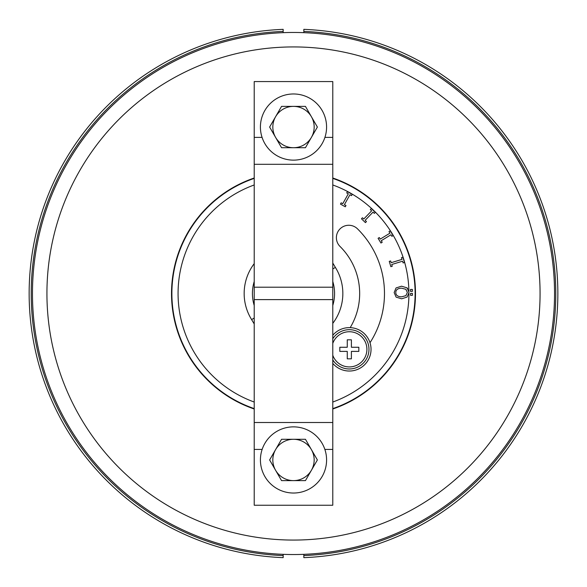 <?xml version="1.0" encoding="UTF-8"?>
<svg xmlns="http://www.w3.org/2000/svg" width="587" height="587" viewBox="0 0 587 587"><rect width="100%" height="100%" fill="white"/><g stroke="black" fill="none" stroke-linecap="round" stroke-linejoin="round"><path stroke-width="0.88" d="M283.161 554.957L283.161 555.581A262.286 262.286 0 0 1 31.214 293.5A262.286 262.286 0 0 1 283.161 31.419L283.161 29.35A264.355 264.355 0 0 0 29.145 293.5A264.355 264.355 0 0 0 283.161 557.65L283.161 554.341M303.839 554.957L303.839 557.65A264.355 264.355 0 0 0 557.855 293.5A264.355 264.355 0 0 0 303.839 29.35L303.839 31.419A262.286 262.286 0 0 1 555.786 293.5A262.286 262.286 0 0 1 303.839 555.581M314.177 553.724C327.509 552.44 327.509 552.44 314.177 553.724M303.839 32.043L303.839 32.659M283.161 32.659L283.161 32.043M272.823 33.276C259.491 34.56 259.491 34.56 272.823 33.276M554.546 293.5A261.046 261.046 0 0 1 162.981 519.568A261.046 261.046 0 0 1 162.981 67.432A261.046 261.046 0 0 1 554.546 293.5A261.046 261.046 0 0 1 162.981 519.568A261.046 261.046 0 0 1 162.981 67.432A261.046 261.046 0 0 1 554.546 293.5M410.54 295.334L410.526 293.405L412.397 293.39L412.419 295.32L410.54 295.334M410.504 291.379L410.489 289.45L412.36 289.435L412.382 291.365L410.504 291.379M345.281 206.8L340.46 204.093L341.172 202.823L342.757 203.711L348.311 193.813L346.726 192.925L347.438 191.648L352.259 194.356L351.547 195.625L349.962 194.737L344.415 204.636L345.992 205.523L345.281 206.8M365.444 222.627L361.46 218.797L362.465 217.748L363.779 219.002L371.644 210.821L370.338 209.559L371.344 208.51L375.328 212.34L374.323 213.389L373.009 212.134L365.143 220.316L366.449 221.578L365.444 222.627M380.97 243.025L378.079 238.315L379.319 237.552L380.266 239.1L389.944 233.156L388.99 231.608L390.238 230.845L393.129 235.556L391.889 236.319L390.935 234.771L381.264 240.714L382.21 242.262L380.97 243.025M390.861 266.674L389.247 261.384L390.641 260.958L391.169 262.697L402.029 259.381L401.501 257.649L402.895 257.223L404.509 262.506L403.115 262.932L402.579 261.193L391.727 264.51L392.255 266.249L390.861 266.674M405.925 295.621L401.618 296.831C397.817 296.743 395.873 295.32 395.785 292.561C395.821 289.795 397.737 288.334 401.537 288.166L405.866 289.296L407.371 292.451L405.925 295.621M407.129 297.044L401.64 298.805L396.13 297.147L394.148 292.561L396.049 287.946L401.523 286.192L407.04 287.85L409.014 292.421L407.129 297.044M332.785 402.036A115.426 115.426 0 0 0 408.926 293.661L408.823 294.168M407.04 287.85L407.73 288.562M408.89 291.101L408.904 291.181A115.426 115.426 0 0 0 332.785 184.964M350.182 327.634A66.162 66.162 0 0 0 340.056 246.489A12.408 12.408 0 0 1 339.976 228.945A12.408 12.408 0 0 1 357.52 228.857A90.978 90.978 0 0 1 370.008 342.727M254.215 408.992A121.993 121.993 0 0 1 254.215 178.008M332.785 178.008A121.993 121.993 0 0 1 332.785 408.992M254.215 422.508L254.215 505.246L332.785 505.246L332.785 299.612L254.215 299.612L254.215 422.508L332.785 422.508M254.215 299.612L254.215 81.564L332.785 81.564L332.785 299.612M275.597 116.71L281.562 106.379L293.5 106.379A20.677 20.677 0 0 0 275.597 137.387L269.624 127.049L275.597 116.71M305.438 106.379L311.404 116.71A20.677 20.677 0 0 0 293.5 106.379L305.438 106.379M317.376 127.049L311.404 137.387A20.677 20.677 0 0 0 311.404 116.71L317.376 127.049M293.5 147.726L281.562 147.726L275.597 137.387A20.677 20.677 0 0 0 311.404 137.387L305.438 147.726L293.5 147.726M260.415 127.049A33.085 33.085 0 0 1 310.039 98.403A33.085 33.085 0 0 1 310.039 155.702A33.085 33.085 0 0 1 260.415 127.049M311.404 470.29L305.438 480.621L293.5 480.621A20.677 20.677 0 0 0 311.404 449.613L317.376 459.951L311.404 470.29M281.562 480.621L275.597 470.29A20.677 20.677 0 0 0 293.5 480.621L281.562 480.621M269.624 459.951L275.597 449.613A20.677 20.677 0 0 0 275.597 470.29L269.624 459.951M293.5 439.274L305.438 439.274L311.404 449.613A20.677 20.677 0 0 0 275.597 449.613L281.562 439.274L293.5 439.274M326.585 459.951A33.085 33.085 0 0 1 276.961 488.597A33.085 33.085 0 0 1 276.961 431.298A33.085 33.085 0 0 1 326.585 459.951M332.785 363.39A21.712 21.712 0 0 0 371.035 349.324A21.712 21.712 0 0 0 332.785 335.265M332.785 343.388A17.573 17.573 0 0 1 366.904 349.324A17.573 17.573 0 0 1 332.785 355.267M358.84 349.324L358.84 351.393L351.393 351.393L351.393 358.84L347.262 358.84L347.262 351.393L339.814 351.393L339.814 347.262L347.262 347.262L347.262 339.814L351.393 339.814L351.393 347.262L358.84 347.262L358.84 349.324M351.393 351.393L351.393 358.84L347.262 358.84L347.262 351.393L339.814 351.393L339.814 347.262L347.262 347.262L347.262 339.814L351.393 339.814L351.393 347.262L358.84 347.262L358.84 351.393L351.393 351.393M540.069 293.5A246.569 246.569 0 0 1 170.215 507.036A246.569 246.569 0 0 1 170.215 79.964A246.569 246.569 0 0 1 540.069 293.5M254.215 402.036A115.426 115.426 0 0 1 254.215 184.964M332.785 323.349A49.337 49.337 0 0 0 335.368 267.386L332.785 263.042M254.215 263.651A49.337 49.337 0 0 0 251.632 319.614L254.215 323.958M332.785 281.511A41.075 41.075 0 0 1 332.785 305.489M335.368 267.386L332.785 269M254.215 318L251.632 319.614M254.215 305.489A41.075 41.075 0 0 1 254.215 281.511M254.215 178.397A121.626 121.626 0 0 0 254.215 408.603M332.785 408.603A121.626 121.626 0 0 0 332.785 178.397M262.14 449.422L254.215 449.422M332.785 449.422L324.86 449.422M332.785 137.387L324.927 137.387M262.073 137.387L254.215 137.387M332.785 287.204L254.215 287.204M332.785 338.736A19.642 19.642 0 0 1 368.974 349.324A19.642 19.642 0 0 1 332.785 359.919M254.215 164.301L332.785 164.301"/></g></svg>
